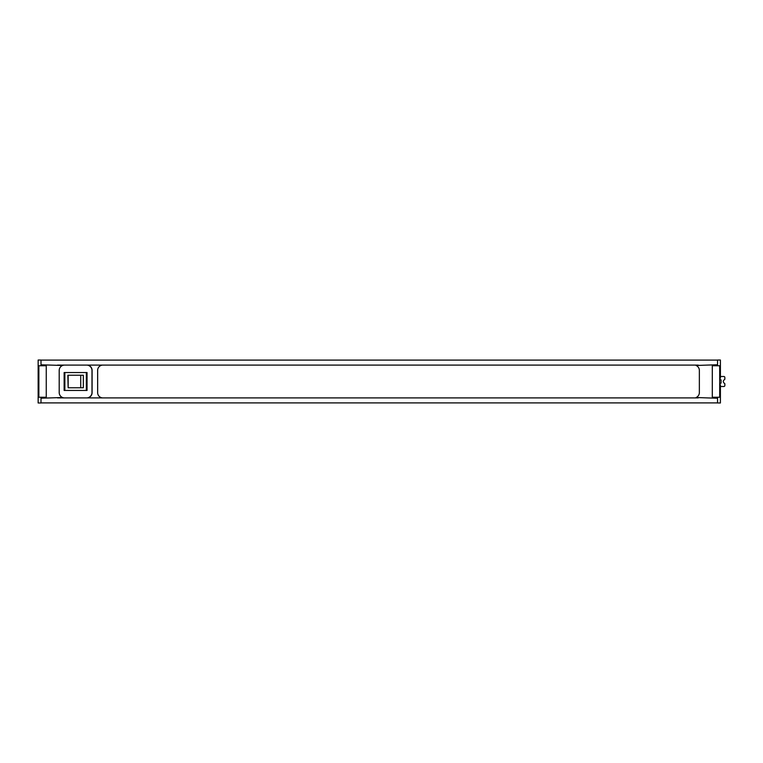 <?xml version="1.0" encoding="UTF-8"?>
<svg xmlns="http://www.w3.org/2000/svg" width="763" height="763" viewBox="0 0 763 763"><rect width="100%" height="100%" fill="white"/><g stroke="black" fill="none" stroke-linecap="round" stroke-linejoin="round"><path stroke-width="1.14" d="M698.202 365.096L57.492 365.096M57.492 397.904L698.202 397.904M59.199 392.564L59.199 370.436A5.408 5.408 0 0 1 62.48 365.467L41.011 364.8L41.011 360.031L38.15 360.022L38.15 402.978L41.002 402.978L41.011 398.2L62.471 397.523A5.408 5.408 0 0 1 59.199 392.564M720.406 376.493L723.858 376.493A1.001 0.992 -90 0 1 724.85 377.494L724.85 379.297C722.799 380.766 722.799 382.234 724.85 383.703L724.85 385.506A1.001 0.992 -90 0 1 723.858 386.507L720.406 386.507M719.69 384.762L720.406 384.762L720.406 397.246L712.299 397.246L712.299 365.754L720.406 365.754L720.406 360.022L717.544 360.022L717.544 364.752L696.075 365.467A5.408 5.408 0 0 1 699.356 370.436L699.356 392.564A5.408 5.408 0 0 1 696.085 397.523L717.544 398.248L717.544 402.969L720.406 402.978L720.406 397.246M719.69 368.796L720.406 368.796L720.406 378.238L719.69 378.238M719.69 397.246L719.69 365.754L719.69 397.246M720.406 368.796L720.406 365.754M717.544 360.098L41.011 360.098M717.544 402.902L41.011 402.902M38.15 365.754L46.257 365.754L46.257 397.246L38.15 397.246M38.865 397.246L38.865 365.754L38.865 397.246M719.69 394.204L720.406 394.204M38.865 394.204L38.15 394.204M38.865 368.796L38.15 368.796M719.69 383.646L721.083 383.074L721.083 379.926L719.69 379.354M59.199 392.535A5.37 5.37 0 0 0 64.569 397.904M86.62 397.904A5.37 5.37 0 0 0 91.989 392.535L91.989 370.465A5.37 5.37 0 0 0 86.62 365.096M64.569 365.096A5.37 5.37 0 0 0 59.199 370.465M64.855 372.554L64.14 372.554L64.14 390.446L64.855 390.446L64.855 372.554L87.049 372.554L87.049 390.446L64.855 390.446M83.339 387.766L83.339 375.234L80.716 375.234L80.716 387.766L83.339 387.766M68.155 375.234L68.155 387.766L67.84 375.234L80.716 375.234M68.155 387.766L80.716 387.766M86.829 397.904A5.265 5.265 0 0 0 92.094 392.649L92.094 370.351A5.265 5.265 0 0 0 86.829 365.096M102.9 365.096A5.265 5.265 0 0 0 97.645 370.351L97.645 392.649A5.265 5.265 0 0 0 102.9 397.904M719.69 369.864L720.406 369.864M719.69 393.136L720.406 393.136M38.865 369.864L38.15 369.864M38.865 393.136L38.15 393.136M86.333 390.446L86.333 372.554"/></g></svg>
